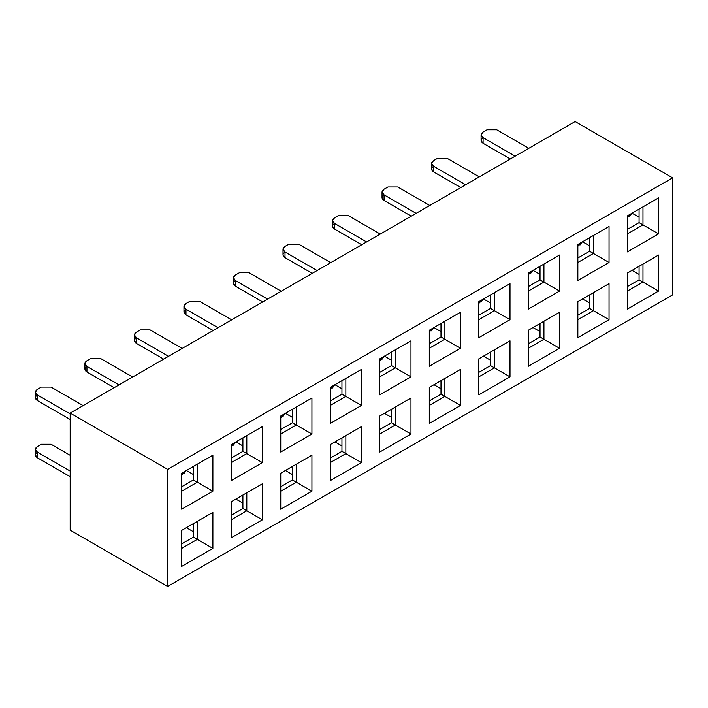 <?xml version="1.0" encoding="UTF-8"?>
<svg xmlns="http://www.w3.org/2000/svg" width="708" height="708" viewBox="0 0 708 708"><rect width="100%" height="100%" fill="white"/><g stroke="black" fill="none" stroke-linecap="round" stroke-linejoin="round"><path stroke-width="1.06" d="M433.969 327.547L440.987 331.601L433.969 327.547M440.987 336.999L440.987 323.494L440.987 336.999L429.287 343.761L440.987 336.999L444.889 339.256L440.987 336.999M429.287 348.256L444.889 339.256L444.889 321.246L429.287 330.247L460.483 312.237L460.483 348.256L429.287 366.266L429.287 330.247L444.889 321.246L444.889 339.256L429.287 348.256M575.117 121.564L672.6 177.841L672.6 294.909L167.654 586.436L70.172 530.159L167.654 586.436L672.6 294.909L672.6 177.841L575.117 121.564L70.172 413.091L167.654 469.369L672.6 177.841L167.654 469.369L167.654 586.436L167.654 469.369L70.172 413.091L70.172 530.159L70.172 413.091L575.117 121.564M433.969 384.727L440.987 388.781L433.969 384.727M483.484 356.142L490.511 360.195L483.484 356.142M533.009 327.547L540.027 331.601L533.009 327.547M582.525 298.962L589.543 303.015L582.525 298.962M632.049 270.368L639.067 274.421L632.049 270.368M632.049 213.188L639.067 217.241L632.049 213.188M582.525 241.782L589.543 245.826L582.525 241.782M533.009 270.368L540.027 274.421L533.009 270.368M483.484 298.962L490.511 303.006L483.484 298.962M460.483 369.417L460.483 405.436L429.287 423.446L429.287 387.426L460.483 369.417L429.287 387.426L444.889 378.426L429.287 387.426L429.287 423.446L460.483 405.436L444.889 396.436L429.287 405.436L444.889 396.436L440.987 394.188L440.987 380.674L440.987 394.188L429.287 400.94L440.987 394.188L460.483 405.436L460.483 369.417L444.889 378.426L460.483 369.417M181.691 473.201L212.887 455.191L212.887 491.21L181.691 509.22L181.691 473.201L212.887 455.191L181.691 473.201L181.691 509.22L212.887 491.21L212.887 455.191L197.284 464.191L197.284 482.201L212.887 491.21L197.284 482.201L181.691 491.21L197.284 482.201L193.39 479.953L193.39 466.448L193.39 479.953L181.691 486.706L193.39 479.953L197.284 482.201L197.284 464.191L181.691 473.201M231.206 444.606L262.402 426.597L262.402 462.616L231.206 480.626L231.206 444.606L262.402 426.597L231.206 444.606L231.206 480.626L262.402 462.616L262.402 426.597L246.809 435.606L246.809 453.616L262.402 462.616L246.809 453.616L231.206 462.616L246.809 453.616L242.906 451.368L242.906 437.854L242.906 451.368L231.206 458.12L242.906 451.368L246.809 453.616L246.809 435.606L231.206 444.606M280.731 416.021L311.927 398.011L311.927 434.031L280.731 452.04L280.731 416.021L311.927 398.011L280.731 416.021L280.731 452.04L311.927 434.031L311.927 398.011L296.325 407.012L296.325 425.021L311.927 434.031L296.325 425.021L280.731 434.031L296.325 425.021L292.431 422.773L292.431 409.268L292.431 422.773L280.731 429.526L292.431 422.773L296.325 425.021L296.325 407.012L280.731 416.021M330.247 387.426L361.443 369.417L361.443 405.436L330.247 423.446L330.247 387.426L361.443 369.417L330.247 387.426L330.247 423.446L361.443 405.436L361.443 369.417L345.849 378.426L345.849 396.436L361.443 405.436L345.849 396.436L330.247 405.436L345.849 396.436L341.946 394.179L341.946 380.674L341.946 394.179L330.247 400.94L341.946 394.179L345.849 396.436L345.849 378.426L330.247 387.426M379.771 358.841L410.967 340.831L410.967 376.851L379.771 394.86L379.771 358.841L410.967 340.831L379.771 358.841L379.771 394.86L410.967 376.851L410.967 340.831L395.365 349.832L395.365 367.841L410.967 376.851L395.365 367.841L379.771 376.851L395.365 367.841L391.471 365.594L391.471 352.088L391.471 365.594L379.771 372.346L391.471 365.594L395.365 367.841L395.365 349.832L379.771 358.841M181.691 530.38L212.887 512.371L212.887 548.39L181.691 566.4L181.691 530.38L212.887 512.371L181.691 530.38L181.691 566.4L212.887 548.39L212.887 512.371L197.284 521.38L197.284 539.39L212.887 548.39L197.284 539.39L181.691 548.39L197.284 539.39L193.39 537.133L193.39 523.628L193.39 537.133L181.691 543.886L193.39 537.133L197.284 539.39L197.284 521.38L181.691 530.38M231.206 501.795L262.402 483.785L262.402 519.805L231.206 537.815L231.206 501.795L262.402 483.785L231.206 501.795L231.206 537.815L262.402 519.805L262.402 483.785L246.809 492.786L246.809 510.795L262.402 519.805L246.809 510.795L231.206 519.805L246.809 510.795L242.906 508.548L242.906 495.034L242.906 508.548L231.206 515.3L242.906 508.548L246.809 510.795L246.809 492.786L231.206 501.795M280.731 473.201L311.927 455.191L311.927 491.21L280.731 509.22L280.731 473.201L311.927 455.191L280.731 473.201L280.731 509.22L311.927 491.21L311.927 455.191L296.325 464.2L296.325 482.21L311.927 491.21L296.325 482.21L280.731 491.21L296.325 482.21L292.431 479.953L292.431 466.448L292.431 479.953L280.731 486.706L292.431 479.953L296.325 482.21L296.325 464.2L280.731 473.201M330.247 444.606L361.443 426.597L361.443 462.616L330.247 480.626L330.247 444.606L361.443 426.597L330.247 444.606L330.247 480.626L361.443 462.616L361.443 426.597L345.849 435.606L345.849 453.616L361.443 462.616L345.849 453.616L330.247 462.616L345.849 453.616L341.946 451.368L341.946 437.854L341.946 451.368L330.247 458.12L341.946 451.368L345.849 453.616L345.849 435.606L330.247 444.606M379.771 416.021L410.967 398.011L410.967 434.031L379.771 452.04L379.771 416.021L410.967 398.011L379.771 416.021L379.771 452.04L410.967 434.031L410.967 398.011L395.365 407.012L395.365 425.021L410.967 434.031L395.365 425.021L379.771 434.031L395.365 425.021L391.471 422.773L391.471 409.268L391.471 422.773L379.771 429.526L391.471 422.773L395.365 425.021L395.365 407.012L379.771 416.021M478.812 301.661L509.999 283.651L509.999 319.671L478.812 337.681L478.812 301.661L509.999 283.651L478.812 301.661L478.812 337.681L509.999 319.671L509.999 283.651L494.405 292.652L494.405 310.662L509.999 319.671L494.405 310.662L478.812 319.671L494.405 310.662L490.511 308.414L490.511 294.909L490.511 308.414L478.812 315.166L490.511 308.414L494.405 310.662L494.405 292.652L478.812 301.661M528.327 273.067L559.524 255.057L559.524 291.077L528.327 309.086L528.327 273.067L559.524 255.057L528.327 273.067L528.327 309.086L559.524 291.077L559.524 255.057L543.93 264.066L543.93 282.076L559.524 291.077L543.93 282.076L528.327 291.077L543.93 282.076L540.027 279.819L540.027 266.314L540.027 279.819L528.327 286.581L540.027 279.819L543.93 282.076L543.93 264.066L528.327 273.067M577.852 244.481L609.039 226.472L609.039 262.491L577.852 280.501L577.852 244.481L609.039 226.472L577.852 244.481L577.852 280.501L609.039 262.491L609.039 226.472L593.446 235.472L593.446 253.482L609.039 262.491L593.446 253.482L577.852 262.491L593.446 253.482L589.543 251.234L589.543 237.729L589.543 251.234L577.852 257.986L589.543 251.234L593.446 253.482L593.446 235.472L577.852 244.481M627.368 215.887L658.564 197.877L658.564 233.897L627.368 251.906L627.368 215.887L658.564 197.877L627.368 215.887L627.368 251.906L658.564 233.897L658.564 197.877L642.97 206.886L642.97 224.896L658.564 233.897L642.97 224.896L627.368 233.897L642.97 224.896L639.067 222.639L639.067 209.134L639.067 222.639L627.368 229.401L639.067 222.639L642.97 224.896L642.97 206.886L627.368 215.887M478.812 358.841L509.999 340.831L509.999 376.851L478.812 394.86L478.812 358.841L509.999 340.831L478.812 358.841L478.812 394.86L509.999 376.851L509.999 340.831L494.405 349.832L494.405 367.841L509.999 376.851L494.405 367.841L478.812 376.851L494.405 367.841L490.511 365.594L490.511 352.088L490.511 365.594L478.812 372.346L490.511 365.594L494.405 367.841L494.405 349.832L478.812 358.841M528.327 330.247L559.524 312.237L559.524 348.256L528.327 366.266L528.327 330.247L559.524 312.237L528.327 330.247L528.327 366.266L559.524 348.256L559.524 312.237L543.93 321.246L543.93 339.256L559.524 348.256L543.93 339.256L528.327 348.256L543.93 339.256L540.027 337.008L540.027 323.494L540.027 337.008L528.327 343.761L540.027 337.008L543.93 339.256L543.93 321.246L528.327 330.247M577.852 301.661L609.039 283.651L609.039 319.671L577.852 337.681L577.852 301.661L609.039 283.651L577.852 301.661L577.852 337.681L609.039 319.671L609.039 283.651L593.446 292.652L593.446 310.662L609.039 319.671L593.446 310.662L577.852 319.671L593.446 310.662L589.543 308.414L589.543 294.909L589.543 308.414L577.852 315.166L589.543 308.414L593.446 310.662L593.446 292.652L577.852 301.661M627.368 273.067L658.564 255.057L658.564 291.077L627.368 309.086L627.368 273.067L658.564 255.057L627.368 273.067L627.368 309.086L658.564 291.077L658.564 255.057L642.97 264.066L642.97 282.076L658.564 291.077L642.97 282.076L627.368 291.077L642.97 282.076L639.067 279.828L639.067 266.314L639.067 279.828L627.368 286.581L639.067 279.828L642.97 282.076L642.97 264.066L627.368 273.067M460.483 348.256L444.889 339.256L460.483 348.256L460.483 312.237L429.287 330.247L429.287 366.266L460.483 348.256M444.889 378.426L444.889 396.436L444.889 378.426M384.444 356.142L391.471 360.195L384.444 356.142M334.928 384.727L341.946 388.781L334.928 384.727M285.413 413.322L292.431 417.375L285.413 413.322M235.888 441.907L242.906 445.96L235.888 441.907M186.372 470.501L193.39 474.555L186.372 470.501M186.372 527.681L193.39 531.735L186.372 527.681M235.888 499.087L242.906 503.14L235.888 499.087M285.413 470.501L292.431 474.555L285.413 470.501M334.928 441.907L341.946 445.96L334.928 441.907M384.444 413.322L391.471 417.375L384.444 413.322M282.996 249.207L282.996 254.836L285.014 257.65L312.219 273.35L285.014 257.65C282.35 255.774 282.35 253.898 285.014 252.021L317.087 270.536L285.014 252.021L282.996 249.207L285.014 246.393C282.35 248.269 282.35 250.145 285.014 252.021L285.014 257.65L285.014 252.021M288.917 244.145L285.014 246.393L288.917 244.145L298.67 244.145L288.917 244.145M330.733 262.659L298.67 244.145L330.733 262.659M486.998 129.785L483.095 132.033C480.431 133.909 480.431 135.786 483.095 137.662L515.167 156.176L483.095 137.662L481.077 134.847L483.095 132.033L486.998 129.785L496.742 129.785L486.998 129.785M528.814 148.299L496.742 129.785L528.814 148.299M481.077 134.847L481.077 140.476L483.095 143.29L510.291 158.99L483.095 143.29C480.431 141.414 480.431 139.538 483.095 137.662L483.095 143.29L483.095 137.662M437.482 158.371L433.579 160.619C430.906 162.495 430.906 164.371 433.579 166.247L465.652 184.77L433.579 166.247L431.561 163.433L433.579 160.619L437.482 158.371L447.226 158.371L437.482 158.371M479.298 176.885L447.226 158.371L479.298 176.885M431.561 163.433L431.561 169.062L433.579 171.876L460.775 187.585L433.579 171.876C430.906 170 430.906 168.123 433.579 166.247L433.579 171.876L433.579 166.247M387.957 186.965L384.055 189.213C381.391 191.089 381.391 192.965 384.055 194.842L416.127 213.356L384.055 194.842L382.037 192.027L384.055 189.213L387.957 186.965L397.71 186.965L387.957 186.965M429.774 205.479L397.71 186.965L429.774 205.479M382.037 192.027L382.037 197.656L384.055 200.47L411.26 216.17L384.055 200.47C381.391 198.594 381.391 196.718 384.055 194.842L384.055 200.47L384.055 194.842M332.521 220.613L332.521 226.241L334.539 229.056L361.735 244.764L334.539 229.056C331.866 227.179 331.866 225.303 334.539 223.427L366.611 241.95L334.539 223.427L332.521 220.613L334.539 217.798C331.866 219.675 331.866 221.551 334.539 223.427L334.539 229.056L334.539 223.427M338.442 215.551L334.539 217.798L338.442 215.551L348.186 215.551L338.442 215.551M380.258 234.065L348.186 215.551L380.258 234.065M233.481 277.793L233.481 283.421L235.499 286.236L262.695 301.944L235.499 286.236C232.826 284.359 232.826 282.483 235.499 280.607L267.571 299.13L235.499 280.607L233.481 277.793L235.499 274.987C232.826 276.855 232.826 278.731 235.499 280.607L235.499 286.236L235.499 280.607M239.401 272.73L235.499 274.987L239.401 272.73L249.145 272.73L239.401 272.73M281.218 291.245L249.145 272.73L281.218 291.245M183.956 306.387L183.956 312.016L185.983 314.83L213.179 330.53L185.983 314.83C183.31 312.954 183.31 311.077 185.983 309.201L218.046 327.716L185.983 309.201L183.956 306.387L185.983 303.573C183.31 305.449 183.31 307.325 185.983 309.201L185.983 314.83L185.983 309.201M189.877 301.325L185.983 303.573L189.877 301.325L199.629 301.325L189.877 301.325M231.693 319.839L199.629 301.325L231.693 319.839M140.361 329.91L136.458 332.167C133.785 334.043 133.785 335.911 136.458 337.787L168.531 356.31L136.458 337.787L134.44 334.981L136.458 332.167L140.361 329.91L150.105 329.91L140.361 329.91M182.177 348.424L150.105 329.91L182.177 348.424M134.44 334.981L134.44 340.601L136.458 343.415L163.654 359.124L136.458 343.415C133.785 341.539 133.785 339.663 136.458 337.787L136.458 343.415L136.458 337.787M84.916 363.567L84.916 369.195L86.942 372.01L114.138 387.71L86.942 372.01C84.27 370.134 84.27 368.257 86.942 366.381L119.006 384.895L86.942 366.381L84.916 363.567L86.942 360.753C84.27 362.629 84.27 364.505 86.942 366.381L86.942 372.01L86.942 366.381M90.836 358.505L86.942 360.753L90.836 358.505L100.589 358.505L90.836 358.505M132.653 377.019L100.589 358.505L132.653 377.019M41.321 387.09L37.418 389.347C34.745 391.223 34.745 393.099 37.418 394.976L70.172 413.879L37.418 394.976L35.4 392.161L37.418 389.347L41.321 387.09L51.065 387.09L41.321 387.09M83.137 405.604L51.065 387.09L83.137 405.604M35.4 392.161L35.4 397.781L37.418 400.595L70.172 419.508L37.418 400.595C34.745 398.719 34.745 396.843 37.418 394.976L37.418 400.595L37.418 394.976M37.418 452.155L70.172 471.059L37.418 452.155L35.4 449.341L37.418 446.527C34.745 448.403 34.745 450.279 37.418 452.155L37.418 457.784C34.745 455.908 34.745 454.032 37.418 452.155L37.418 457.784L70.172 476.688L37.418 457.784L35.4 454.97L35.4 449.341M70.172 455.306L51.065 444.27L41.321 444.27L37.418 446.527L41.321 444.27L51.065 444.27L70.172 455.306M429.287 332.079L432.376 328.468L431.402 330.857M627.368 217.719L630.447 214.108L629.483 216.498M577.852 246.313L580.932 242.702L579.958 245.092M528.327 274.899L531.407 271.288L530.442 273.677M478.812 303.493L481.891 299.882L480.918 302.272M379.771 360.673L382.851 357.062L381.877 359.452M330.247 389.258L333.335 385.648L332.362 388.037M280.731 417.853L283.811 414.242L282.837 416.631M231.206 446.438L234.295 442.827L233.321 445.217M181.691 475.033L184.77 471.422L183.797 473.811M431.641 330.565L433.685 327.716M629.722 216.197L631.766 213.347M580.197 244.791L582.241 241.941M530.681 273.385L532.726 270.536M481.157 301.971L483.201 299.121M382.116 359.151L384.17 356.301M332.601 387.745L334.645 384.895M283.076 416.331L285.129 413.481M233.56 444.925L235.605 442.075M184.036 473.51L186.089 470.661"/></g></svg>

